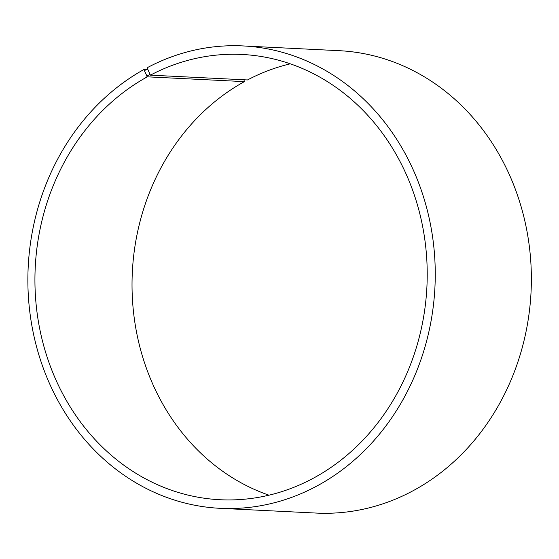 <?xml version="1.0" encoding="UTF-8"?>
<svg xmlns="http://www.w3.org/2000/svg" width="559" height="559" viewBox="0 0 559 559"><rect width="100%" height="100%" fill="white"/><g stroke="black" fill="none" stroke-linecap="round" stroke-linejoin="round"><path stroke-width="0.84" d="M147.758 69.309L144.564 69.148A231.475 203.616 92.8 0 0 31.639 324.29A231.475 203.616 92.8 0 0 220.141 508.32A231.475 203.616 92.8 0 0 434.937 287.179A231.475 203.616 92.8 0 0 242.99 45.929A231.475 203.616 92.8 0 0 147.793 67.408L147.604 68.925L150.406 75.151L247.504 79.951A222.901 196.076 92.8 0 1 290.282 63.817M150.406 75.151A222.901 196.076 92.8 0 1 242.082 54.468A222.901 196.076 92.8 0 1 426.915 286.781A222.901 196.076 92.8 0 1 220.071 499.732A222.901 196.076 92.8 0 1 38.557 322.522A222.901 196.076 92.8 0 1 147.303 76.828L244.395 81.628L243.941 79.776M268.963 495.183A222.901 196.076 92.8 0 1 132.469 299.708A222.901 196.076 92.8 0 1 244.395 81.628M242.99 45.929L339.11 50.68A231.475 203.616 92.8 0 1 531.05 291.924A231.475 203.616 92.8 0 1 316.254 513.071L220.141 508.32M147.604 68.925L144.397 70.651L147.303 76.828M144.564 69.148L144.397 70.651M149.833 74.515L146.717 76.199"/></g></svg>
